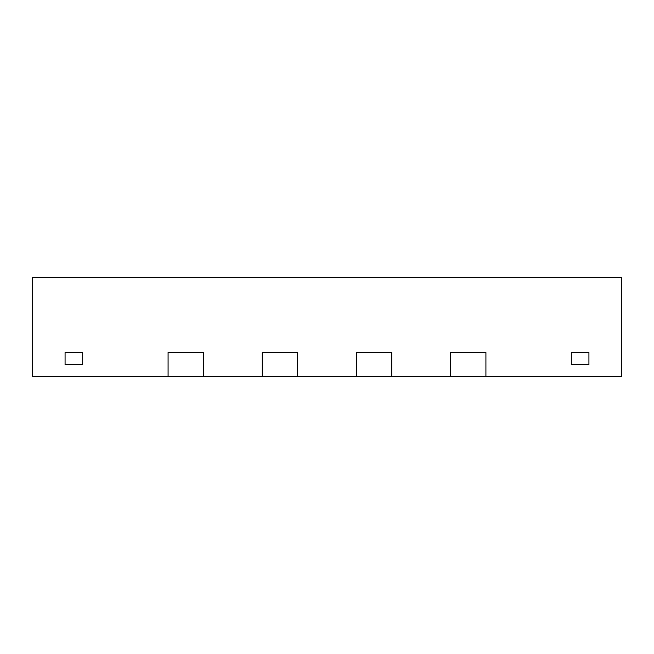 <?xml version="1.0" encoding="UTF-8"?>
<svg xmlns="http://www.w3.org/2000/svg" width="654" height="654" viewBox="0 0 654 654"><rect width="100%" height="100%" fill="white"/><g stroke="black" fill="none" stroke-linecap="round" stroke-linejoin="round"><path stroke-width="0.98" d="M588.927 364.638L571.269 364.638L588.927 364.638L588.927 352.514L571.269 352.514L571.269 364.638L571.269 352.514L588.927 352.514L588.927 364.638L588.927 352.514L571.269 352.514L571.269 364.638L571.269 352.514L588.927 352.514L588.927 364.638L571.269 364.638L588.927 364.638M82.731 364.638L65.073 364.638L82.731 364.638L82.731 352.514L65.073 352.514L65.073 364.638L65.073 352.514L82.731 352.514L82.731 364.638L82.731 352.514L65.073 352.514L65.073 364.638L82.731 364.638L82.731 352.514L65.073 352.514L65.073 364.638L82.731 364.638M203.394 376.41L203.394 352.514L168.078 352.514L168.078 376.41L203.394 376.41L203.394 352.514L203.394 376.41L262.254 376.41L262.254 352.514L262.254 376.41L356.43 376.41L356.43 352.514L356.43 376.41L450.606 376.41L450.606 352.514L450.606 376.41L621.3 376.41L621.3 277.525L32.7 277.525L621.3 277.525L621.3 376.475L485.922 376.41L485.922 352.514L485.922 376.41L485.922 352.514L450.606 352.514L485.922 352.514L450.606 352.514L450.606 376.41L485.922 376.41L485.922 352.514L450.606 352.514L450.606 376.475L527.124 376.475L391.746 376.41L391.746 352.514L391.746 376.41L391.746 352.514L356.43 352.514L391.746 352.514L356.43 352.514L356.43 376.41L391.746 376.41L391.746 352.514L356.43 352.514L356.43 376.475L449.429 376.475L297.57 376.475L356.43 376.475L297.57 376.41L297.57 352.514L297.57 376.41L297.57 352.514L262.254 352.514L297.57 352.514L262.254 352.514L262.254 376.41L297.57 376.41L297.57 352.514L262.254 352.514L262.254 376.475L203.394 376.41L203.394 352.514L168.078 352.514L168.078 376.41L203.394 376.41L168.078 376.41L168.078 352.514L168.078 376.41L203.394 376.41M32.7 376.41L203.394 376.475L32.7 376.41L32.7 277.525L32.7 376.475L79.788 376.475L32.7 376.41M168.078 352.514L203.394 352.514L168.078 352.514"/></g></svg>
